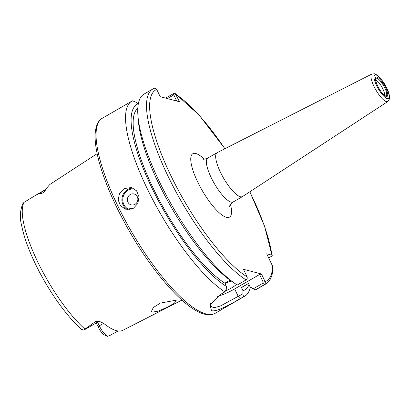 <?xml version="1.0" encoding="UTF-8"?>
<svg xmlns="http://www.w3.org/2000/svg" width="410" height="410" viewBox="0 0 410 410"><rect width="100%" height="100%" fill="white"/><g stroke="black" fill="none" stroke-linecap="round" stroke-linejoin="round"><path stroke-width="0.61" d="M130.272 194.519A5.632 5.207 -75.4 0 0 127.946 202.14A5.632 5.207 -75.4 0 0 134.977 204.339A5.632 5.207 -75.4 0 0 137.304 196.723A5.632 5.207 -75.4 0 0 130.272 194.519M124.061 188.6L119.53 193.361L118.157 199.86L120.519 205.876L125.819 209.3L133.47 208.239L137.862 203.452L139.01 196.887L136.607 190.86L131.518 187.498L124.061 188.6M225.377 291.003A13.52 3.475 154.4 0 0 236.442 284.494M95.853 321.353L83.573 330.055A10.998 3.09 59.9 0 0 84.168 329.932L98.016 321.911A10.998 3.09 -120.1 0 1 97.098 321.978A10.998 3.09 -120.1 0 1 95.853 321.353L99.948 321.624L103.617 323.331A81.154 22.796 59.9 0 0 116.363 330.65A81.154 22.796 59.9 0 0 122.841 330.316L181.922 300.11M98.016 321.911L99.948 321.624M152.438 312.128L158.316 311.123L166.783 307.418L174.009 303.467L176.377 300.858L175.465 300.305L160.3 303.113L153.263 307.587L151.449 311.415L152.438 312.128M118.09 330.988L109.803 335.513L107.605 336.333L103.433 334.498A8.743 2.455 -120.1 0 1 98.272 327.113L96.268 322.926M97.149 153.673L50.609 183.962A81.718 22.955 59.9 0 0 49.138 185.258L45.648 189.338C45.551 190.107 44.849 191.209 43.552 192.644C41.2 193.663 39.729 193.971 39.145 193.561L35.562 195.339L24.082 202.32L22.914 203.452M43.552 192.644L44.403 190.517A10.998 3.09 -120.1 0 1 44.849 189.958L45.648 189.338A4.054 3.803 21.7 0 1 44.403 190.517L39.145 193.561M210.658 303.641L210.73 306.306L213.979 307.751L220.319 306.039L242.869 293.832L243.489 296.768L240.209 298.67C229.277 305.014 216.27 312.194 211.504 310.657L209.961 304.984L221.569 293.796L224.849 291.899L226.264 289.491L226.402 286.431A107.312 30.145 59.9 0 1 151.838 187.836A107.312 30.145 59.9 0 1 138.16 103.776L135.823 102.187L132.543 100.788A112.668 31.652 59.9 0 0 131.876 101.137A112.668 31.652 59.9 0 0 147.872 190.004A112.668 31.652 59.9 0 0 224.849 291.899M375.632 80.088A9.015 2.532 -120.1 0 1 375.744 80.114A9.015 2.532 -120.1 0 1 381.777 86.833A9.015 2.532 -120.1 0 1 384.411 95.253M240.373 196.738A25.353 7.124 -120.1 0 1 221.964 175.213A25.353 7.124 -120.1 0 1 217.085 152.704A25.353 7.124 -120.1 0 1 217.182 152.653L371.896 74.02A15.887 4.464 -120.1 0 0 374.832 88.053A15.887 4.464 -120.1 0 0 386.425 101.649A15.887 4.464 -120.1 0 0 387.809 101.516L242.582 196.528A25.353 7.124 -120.1 0 1 242.489 196.585A25.353 7.124 -120.1 0 1 240.373 196.738M242.869 293.832L243.007 290.767L241.444 287.507A103.658 29.12 59.9 0 0 242.828 286.867A103.658 29.12 59.9 0 0 242.838 286.862M241.444 287.507L248.46 283.443L250.023 286.703L253.185 288.845L262.882 283.228L263.194 282.162L259.535 274.526L261.447 273.993L265.106 281.629C265.542 283.197 265.27 284.217 264.291 284.694L255.486 289.788A112.668 31.652 59.9 0 0 256.932 289.117L265.731 284.022C269.934 281.362 272.301 276.653 272.84 269.898L272.978 267.894L272.619 266.187L266.684 253.8L271.922 255.169A110.418 31.022 59.9 0 0 249.772 191.818M243.781 286.226A103.658 29.12 -120.1 0 1 242.853 286.851A103.658 29.12 -120.1 0 1 241.849 287.343L248.491 283.5M137.801 108.26A103.658 29.12 59.9 0 0 154.918 191.726A103.658 29.12 59.9 0 0 224.839 283.166L226.402 286.431M230.071 280.138L224.839 283.166M246.077 279.938A112.668 31.652 59.9 0 1 168.956 178.13A112.668 31.652 59.9 0 1 152.833 89.006L144.033 94.1A112.668 31.652 59.9 0 0 137.934 115.599L138.339 120.704A107.312 30.145 59.9 0 0 231.025 280.804L235.248 283.699A112.668 31.652 59.9 0 0 237.272 285.032L246.077 279.938C247.045 279.456 247.394 278.457 247.133 276.934L243.473 269.298L261.447 273.993M137.934 115.599A112.668 31.652 59.9 0 0 235.248 283.699M165.666 98.123L173.374 93.659L175.347 93.649L179.488 101.736L160.202 96.698L156.717 89.421C155.646 88.217 154.657 87.924 153.76 88.539M268.673 257.951L271.123 256.532C272.24 255.778 272.507 255.322 271.922 255.169L264.563 226.212L249.854 191.767M243.489 296.768A112.668 31.652 59.9 0 0 244.775 296.158A112.668 31.652 59.9 0 0 250.382 286.949M255.486 289.788L253.185 288.845M22.98 203.334C19.982 210.473 19.567 217.992 21.725 225.884C23.898 236.549 28.203 248.706 34.64 262.364C46.93 288.537 65.918 315.803 81.462 329.312L83.573 330.055M243.007 290.767A107.312 30.145 59.9 0 0 249.019 284.601M97.57 322.173L99.312 325.812A10.998 3.09 59.9 0 0 107.605 336.333M217.628 296.374A22.535 5.796 154.4 0 0 234.653 288.927L259.535 274.526M231.383 281.05A13.52 3.475 154.4 0 0 225.018 283.546M176.7 101.009L173.932 95.233L173.461 95.079L167.408 98.579M262.882 283.228L264.291 284.694A112.668 31.652 59.9 0 0 265.731 284.022M263.194 282.162L265.106 281.629A110.418 31.022 59.9 0 0 272.619 266.187M173.374 93.659L173.461 95.079M224.844 148.758A110.418 31.022 59.9 0 0 176.003 94.464L173.932 95.233M134.752 189.056A10.593 9.794 -75.4 0 0 128.202 190.199A10.593 9.794 -75.4 0 0 122.805 200.598A10.593 9.794 -75.4 0 0 129.524 209.556M127.741 209.602A11.265 10.419 104.6 0 1 121.898 199.834A11.265 10.419 104.6 0 1 127.669 189.548A11.265 10.419 104.6 0 1 133.301 188.164M215.291 313.225C212.144 314.952 208.511 315.249 204.375 314.127C185.638 309.642 154.549 274.828 130.201 232.654C119.418 213.989 110.828 195.924 104.437 178.458C100.476 167.552 97.759 157.768 96.278 149.107C95.176 142.618 94.848 137.001 95.289 132.251C96.248 123.461 99.584 119.669 102.392 118.203A112.668 31.652 59.9 0 0 124.066 218.243A112.668 31.652 59.9 0 0 205.887 313.906A112.668 31.652 59.9 0 0 215.291 313.225L244.775 296.158M24.082 202.32A80.216 22.535 59.9 0 0 37.387 261.196A80.216 22.535 59.9 0 0 84.762 328.974M375.688 78.653A10.122 2.844 -120.1 0 1 376.872 78.228A10.122 2.844 -120.1 0 1 384.611 87.571A10.122 2.844 -120.1 0 1 385.682 95.919L385.549 95.899C380.408 93.859 374.268 79.509 375.688 78.653M386.199 96.447A11.096 3.116 -120.1 0 1 377.482 85.705A11.096 3.116 -120.1 0 1 376.933 77.106A11.096 3.116 -120.1 0 1 385.656 87.843A11.096 3.116 -120.1 0 1 386.199 96.447M242.489 196.585L233.213 201.951A25.353 7.124 -120.1 0 1 231.096 202.104A25.353 7.124 -120.1 0 1 212.687 180.584A25.353 7.124 -120.1 0 1 207.808 158.075C204.923 159.208 203.109 159.516 202.376 159.003L202.109 158.926M230.497 204.498A36.618 10.286 -120.1 0 1 226.443 217.341A36.618 10.286 -120.1 0 1 197.661 181.907A36.618 10.286 -120.1 0 1 195.862 153.519A36.618 10.286 -120.1 0 1 204.252 159.162M387.26 98.661A13.638 3.828 -120.1 0 1 376.544 85.464A13.638 3.828 -120.1 0 1 375.873 74.892A13.638 3.828 -120.1 0 1 386.594 88.088A13.638 3.828 -120.1 0 1 387.26 98.661M156.717 89.421A110.418 31.022 59.9 0 0 170.852 175.598A110.418 31.022 59.9 0 0 247.133 276.934M103.612 323.326L99.312 325.812L98.272 327.113M234.653 288.927L238.277 296.486L240.209 298.67M102.392 118.203L131.876 101.137M233.213 201.951C230.712 204.011 229.518 205.538 229.626 206.548M217.085 152.704L207.808 158.075M387.809 101.516C393.984 96.391 381.31 75.983 374.571 73.795L371.896 74.02M152.833 89.006L153.975 88.427M175.347 93.649L199.229 115.22L224.931 148.712M44.849 189.958L35.562 195.339"/></g></svg>

